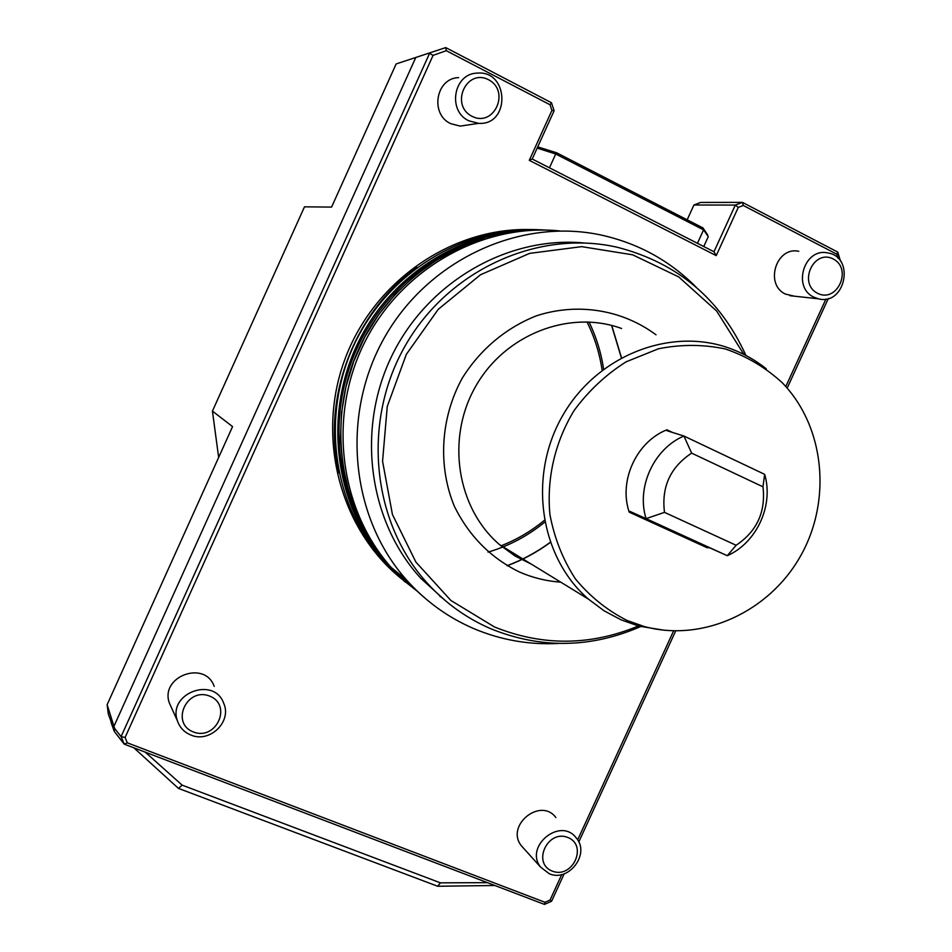 <?xml version="1.0" encoding="UTF-8"?>
<svg xmlns="http://www.w3.org/2000/svg" width="952" height="952" viewBox="0 0 952 952"><rect width="100%" height="100%" fill="white"/><g stroke="black" fill="none" stroke-linecap="round" stroke-linejoin="round"><path stroke-width="1.43" d="M764.658 474.346L762.968 486.805L691.64 453.128L683.917 436.028L764.658 474.346C773.928 505.345 756.697 542.795 727.28 555.706L736.11 545.258L664.496 512.366C661.307 486.948 670.363 467.206 691.64 453.128M762.968 486.805C765.896 511.843 756.935 531.323 736.11 545.258M664.496 512.366L646.087 518.638L727.28 555.706L709.621 547.781L707.098 547.721L629.224 512.164L630.034 511.438L709.621 547.781M630.034 511.438L646.087 518.638C636.138 487.364 653.798 448.725 683.917 436.028L666.971 430.709L666.912 429.792L672.564 432.47M666.912 429.792C636.364 441.811 618.467 481.01 629.224 512.164M638.423 625.988C590.371 645.908 542.402 646.253 494.516 626.987L450.879 600.462L415.905 562.096L392.438 514.52L382.561 461.268L387.262 406.445L406.314 354.394L438.253 309.317L480.498 274.759L529.621 253.375L581.684 246.651L632.652 254.815L678.716 276.913L716.642 311.018L743.881 354.418M640.636 626.571C590.99 648.145 541.248 648.955 491.399 629.01C467.301 618.705 446.167 603.699 428.019 583.992C372.28 523.529 361.403 423.021 404.826 346.468C447.964 269.761 538.737 228.789 618.074 247.46C677.764 263.121 720.378 299.118 745.928 355.465M664.496 630.283L638.816 626.095L621.216 619.907L604.115 610.827L588.491 599.165C540.022 557.455 527.658 477.083 562.156 416.512C596.214 355.691 670.494 326.429 730.077 348.456C743.238 353.263 755.293 360.034 766.229 368.781M627.011 620.454C607.114 610.315 589.895 596.452 575.353 578.84C562.822 559.467 554.35 538.047 549.935 514.58C546.484 478.689 554.933 442.061 574.032 410.621C588.514 390.891 605.853 374.636 626.047 361.855L658.403 348.789C681.108 344.243 703.48 344.315 725.519 349.015C746.737 356.298 765.622 367.508 782.163 382.656C824.86 426.532 832.072 500.49 800.513 556.087C769.192 611.827 702.933 642.433 644.409 626.571L627.011 620.454M446.143 601.331L420.879 578.399C368.924 521.886 355.929 430.018 391.688 356.167C427.305 282.256 507.19 235.977 583.505 242.927M558.491 643.445C529.371 644.992 501.299 640.125 474.298 628.832C448.285 617.729 425.651 601.39 406.385 579.792C350.681 517.257 340.376 415.346 384.453 337.591C428.281 259.694 519.971 217.484 601.093 235.037C638.03 243.212 669.732 260.61 696.174 287.195M420.724 594.381L391.117 567.392C339.436 509.296 327.571 416.393 364.616 342.458C401.53 268.452 482.7 222.982 559.764 230.943M178.44 788.387L182.165 785.15L440.431 882.849L437.67 886.252L178.44 788.387L133.839 747.796M446.298 50.682L445.738 47.6L396.139 63.939L445.738 47.6L551.482 102.756L550.054 104.768L446.298 50.682L433.077 55.371L125.069 737.502L127.318 742.822L124.224 744.119L121.082 736.634L429.578 53.324M111.539 722.901L108.314 713.988L107.124 704.706L114.621 728.435L121.082 736.646M415.572 57.953L114.097 725.971M494.861 885.491L437.67 886.252M396.139 63.939L331.582 207.084L304.485 206.834L212.439 411.097L232.562 426.603L107.124 704.706M743.298 205.477L742.429 202.371L735.313 205.085L693.925 205.001L700.696 202.431L742.429 202.371L837.784 252.113L836.844 254.232L743.298 205.477L738.264 207.405L716.225 255.624L529.276 160.341L551.922 110.432L550.054 104.768M551.922 110.432L554.112 110.765L551.482 102.756M218.651 457.46L212.439 411.097M400.828 578.245C340.637 529.371 315.993 438.682 344.422 360.594C372.637 282.458 450.344 228.028 528.717 229.527M121.094 736.622L125.069 737.502M433.077 55.371L429.578 53.371M554.112 110.765L532.216 159.02L529.276 160.341M828.323 298.476L787.173 388.107M675.682 630.938L578.78 841.996M564.179 873.817L551.577 901.258L550.042 900.057L561.763 874.519M840.473 261.11L837.784 252.113M611.719 325.441L621.477 357.678M550.28 542.473C536.94 552.255 522.565 560.026 507.154 565.785M693.925 205.001L687.166 219.817M532.216 159.02L713.988 251.745L735.313 205.085L738.264 207.405M713.988 251.745L716.225 255.624M487.448 882.659L440.431 882.849M182.165 785.15L145.275 752.163M110.991 722.247L114.311 731.469L114.621 728.435M124.236 744.143L114.311 731.469M544.449 904.4L124.224 744.131M551.577 901.258L544.461 904.4L544.972 902.282L550.042 900.057M127.318 742.822L544.972 902.282M838.069 258.313L836.844 254.232M577.65 839.902L673.599 630.89M785.781 386.536L825.967 299.011M555.885 817.542C540.605 796.8 505.203 825.551 521.315 845.709L523.874 848.553M214.188 686.356C204.942 659.772 159.781 676.348 169.349 703.004L171.538 707.824M798.787 251.292C776.166 246.175 764.313 284.66 785.543 294.108L794.325 296.179M458.614 77.624C435.837 78.052 429.721 114.288 450.748 123.665L460.209 126.116L467.956 124.95M405.243 582.065L382.668 560.538C332.855 504.512 320.491 415.655 354.584 343.743C388.583 271.808 465.064 225.553 539.832 229.789M417.833 591.68L400.804 578.221L385.37 562.727C335.033 506.119 322.776 416.155 357.631 343.636C392.379 271.082 470.121 224.946 545.555 230.075M413.132 587.051L391.189 567.452M390.915 567.166C341.447 515.21 324.906 431.922 351.919 360.51C378.932 289.099 446.893 237.215 519.042 231.36M577.186 242.808L575.532 242.403M439.907 596.44L441.407 597.237M589.014 321.966C596.273 336.913 601.14 352.645 603.604 369.15M544.711 522.148C527.753 536 508.856 545.996 488.019 552.136M586.967 321.883C594.583 337.175 599.641 353.299 602.128 370.268M544.354 520.339C531.192 531.18 516.722 539.689 500.942 545.853M611.565 325.405L621.347 357.75M550.22 542.331C536.868 552.136 522.458 559.931 507.011 565.702M703.766 246.532L708.276 236.643L703.576 229.872L555.718 153.998L556.634 152.796L703.016 227.956L707.717 235.049M697.447 243.307L703.576 229.872L703.016 227.956M549.459 167.814L555.718 153.998L537.166 148.107M537.725 146.87L556.634 152.796M472.013 116.299C494.04 127.794 510.688 91.059 488.555 79.754C466.468 68.02 449.689 105.125 472.013 116.299M468.872 120.821L478.642 123.355C510.653 125.509 509.082 69.877 477.059 73.126C453.533 73.554 447.154 111.098 468.872 120.821M817.542 293.275C837.022 303.462 852.861 268.988 833.274 258.992C813.746 248.615 797.788 283.41 817.542 293.275M813.829 297.143L818.351 298.797C845.424 306.116 855.443 256.683 827.562 252.899C804.285 247.615 791.993 287.397 813.829 297.143M193.399 731.969C216.271 741.049 232.621 704.98 209.63 696.102C186.699 686.82 170.23 723.234 193.399 731.969M190.924 735.051C209.702 743.298 232.098 721.664 223.756 703.397C214.224 675.92 167.492 693.175 177.381 720.712C179.678 727.506 184.188 732.278 190.924 735.051M552.338 871.139C572.604 879.184 588.169 845.305 567.808 837.451C547.495 829.228 531.823 863.416 552.338 871.139M549.245 873.734C568.808 882.48 590.466 853.742 576.257 837.95C560.561 816.614 524.016 846.364 540.593 867.117L549.245 873.734M560.74 582.16C546.46 581.148 532.739 577.781 519.578 572.069C490.768 557.991 469.015 536.035 454.33 506.214C437.718 465.933 440.514 417.94 462.16 378.325C479.975 349.622 506.095 327.702 536.511 315.79C577.816 302.355 622.453 309.757 656.023 334.818M531.359 564.155L515.306 556.123L499.526 544.639C456.972 508.178 445.822 438.765 475.476 386.702C504.762 334.414 569.26 309.329 621.585 328.488M667.09 528.36L666.412 529.145M339.019 473.025C321.609 398.091 353.942 312.244 417.012 267.429M483.58 239.13L459.364 248.067L436.373 260.277L415.036 275.58L395.758 293.668L378.92 314.243L364.842 336.901L353.787 361.224L345.969 386.75L341.506 413.001L340.483 439.479L342.898 465.695L348.694 491.149L357.714 515.401L369.781 538.011M629.891 511.391L709.442 547.709M588.491 599.165L499.526 544.639L515.103 556.016L531.383 564.167M666.317 528.003L665.638 528.788M644.409 626.571L638.816 626.095M428.019 583.992L420.879 578.399M406.385 579.792L391.117 567.392M385.37 562.727L382.668 560.538M484.247 238.916C436.016 251.602 381.181 295.191 357.06 352.787C332.165 408.729 335.509 484.996 370.138 538.618M460.209 126.116L478.642 123.355M789.934 295.703L818.351 298.797M169.349 703.004L177.381 720.712M521.315 845.709L540.593 867.117"/></g></svg>
